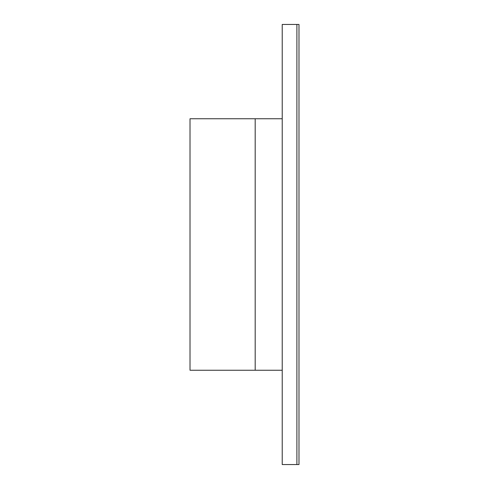 <?xml version="1.0" encoding="UTF-8"?>
<svg xmlns="http://www.w3.org/2000/svg" width="489" height="489" viewBox="0 0 489 489"><rect width="100%" height="100%" fill="white"/><g stroke="black" fill="none" stroke-linecap="round" stroke-linejoin="round"><path stroke-width="0.73" d="M282.22 370.24L282.22 464.55L298.987 464.55L298.987 24.45L282.22 24.45L282.22 118.76L190.013 118.76L190.013 370.24L282.22 370.24L282.22 118.76M255.185 370.24L255.185 118.76M296.89 464.55L296.89 24.45"/></g></svg>
